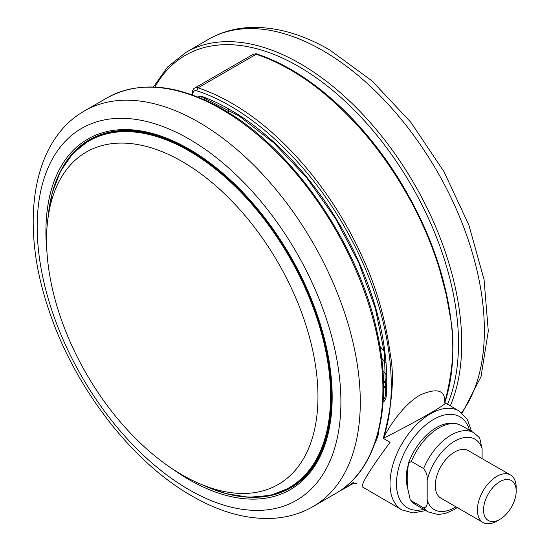 <?xml version="1.0" encoding="UTF-8"?>
<svg xmlns="http://www.w3.org/2000/svg" width="550" height="550" viewBox="0 0 550 550"><rect width="100%" height="100%" fill="white"/><g stroke="black" fill="none" stroke-linecap="round" stroke-linejoin="round"><path stroke-width="0.82" d="M182.263 474.973A191.916 110.804 -120 0 0 280.012 483.402A191.916 110.804 -120 0 0 307.141 329.044A191.916 110.804 -120 0 0 182.263 161.583A191.916 110.804 -120 0 0 88.137 151.058A191.916 110.804 -120 0 0 56.403 304.212A191.916 110.804 -120 0 0 182.263 474.973M407.928 465.981A38.837 22.426 120 0 0 407.784 487.926M429.804 413.442C415.772 421.513 400.263 429.811 383.274 438.343L390.074 442.269C371.078 467.995 361.79 482.838 362.196 486.798L401.844 509.884A57.117 32.979 -60 0 1 393.092 464.118A57.117 32.979 -60 0 1 430.402 413.786A57.117 32.979 -60 0 1 458.961 410.96L444.538 402.38L444.661 402.902C453.331 369.964 455.194 341.227 450.244 316.69L446.27 294.697L439.443 268.868C434.129 251.873 427.879 235.792 420.681 220.633C414.047 206.216 405.24 190.431 394.268 173.271C383.735 157.162 372.604 142.491 360.882 129.25C337.095 102.781 313.424 82.899 289.877 69.602C278.321 62.975 267.094 57.867 256.197 54.278L198.041 87.856C208.938 91.444 220.151 96.566 231.674 103.208C276.574 128.666 329.147 183.576 362.216 256.816C376.104 286.364 385.481 318.966 390.342 354.633C394.618 377.142 392.26 405.047 383.274 438.343C389.709 425.171 404.284 404.016 420.2 394.948C437.422 387.544 445.576 390.197 444.661 402.902C447.267 402.648 442.317 406.161 429.804 413.442M499.868 519.372L496.801 521.139A27.418 15.826 -60 0 1 483.092 522.5A27.418 15.826 -60 0 1 477.414 509.946A27.418 15.826 -60 0 1 489.383 482.357A27.418 15.826 -60 0 1 510.51 475.014A27.418 15.826 -60 0 1 516.189 487.561L516.189 491.109A23.073 13.324 120 0 0 499.868 481.69A23.073 13.324 120 0 0 483.553 509.946A23.073 13.324 120 0 0 499.868 519.372A23.073 13.324 120 0 0 516.189 491.109M510.51 475.014L468.346 450.67A27.418 15.826 120 0 0 447.219 458.013A27.418 15.826 120 0 0 435.249 485.609A27.418 15.826 120 0 0 440.928 498.156L483.092 522.5M457.243 507.574L453.578 509.926L445.101 513.542L438.089 514.511L428.237 511.933A45.691 26.379 -60 0 1 423.617 507.87C426.525 507.437 427.707 504.852 427.171 500.115A40.666 23.478 120 0 0 455.943 506.825M423.617 507.87L411.338 500.782A45.691 26.379 120 0 0 415.958 504.845L428.237 511.933M423.617 468.566A45.691 26.379 -60 0 1 473.928 432.788L479.676 437.917L482.103 448.717A40.666 23.478 120 0 0 454.637 441.21A40.666 23.478 120 0 0 427.171 480.425C427.701 476.286 426.518 472.333 423.617 468.566L411.338 461.478L408.485 463.189L407.784 469.232L407.784 488.922L410.211 499.716L411.338 500.782M482.103 458.611L482.103 448.717M427.171 480.425L427.171 500.115M383.563 385.619L385.103 387.42A13.709 7.913 -120 0 0 385.949 388.348M383.274 438.343C401.438 386.567 387.998 306.481 349.766 236.397C312.276 165.928 251.728 108.426 196.762 90.805L198.041 87.856A9.137 5.273 60 0 0 194.817 88.014L252.972 54.436A9.137 5.273 -120 0 1 256.197 54.278L257.256 54.127C256.774 53.625 255.344 53.728 252.972 54.436M350.948 484.694L353.877 481.993A228.47 131.904 -120 0 1 344.314 488.531L350.921 484.715C350.804 484.041 357.679 482.955 356.256 483.478M339.893 490.889A228.47 131.904 -120 0 0 344.314 488.531M407.784 486.31A38.837 22.426 -60 0 1 407.784 469.604M469.453 430.21A52.546 30.339 120 0 0 433.634 419.382A52.546 30.339 120 0 0 396.811 477.792A52.546 30.339 120 0 0 423.761 509.348M383.268 399.41A13.709 7.913 -120 0 0 383.433 399.321C384.141 399.506 384.849 398.028 385.571 394.873A2.282 1.423 -175.7 0 0 386.231 395.979A15.991 9.233 60 0 1 383.096 402.146M386.079 384.127A18.281 10.553 60 0 1 384.058 382.009L383.474 381.329M386.114 379.644A4.572 1.155 139.4 0 0 384.058 382.009M335.589 493.563A228.47 131.904 -120 0 0 370.611 310.489A228.47 131.904 -120 0 0 221.354 109.161A228.47 131.904 -120 0 0 107.126 97.845L84.508 110.907A228.47 131.904 60 0 1 198.742 122.224A228.47 131.904 60 0 1 347.992 323.551A228.47 131.904 60 0 1 312.971 506.626L335.589 493.563C377.788 470.016 393.896 405.295 376.998 331.574C358.339 243.368 292.243 148.088 222.496 109.051C178.056 84.047 139.597 80.314 107.126 97.845M447.535 404.36A226.181 130.584 -120 0 0 298.574 66.447A226.181 130.584 -120 0 0 154.887 87.072M153.422 87.01L167.654 66.914L185.962 52.333A228.47 131.904 60 0 1 300.19 63.649A228.47 131.904 60 0 1 450.251 405.928M461.594 412.741A228.47 131.904 -120 0 0 463.272 226.064A228.47 131.904 -120 0 0 322.809 50.586A228.47 131.904 -120 0 0 208.581 39.277C221.024 32.148 234.761 28.222 249.782 27.5C275.536 26.538 302.17 34.011 329.663 49.912L371.958 80.857L410.884 122.354L443.946 171.579L468.909 225.184L484.062 279.544L488.283 331.1L481.023 376.626L462.131 413.181M189.049 489.713A214.761 123.991 -120 0 0 340.904 402.036A214.761 123.991 -120 0 0 189.049 139.012A214.761 123.991 -120 0 0 37.187 226.689A214.761 123.991 -120 0 0 189.049 489.713M254.272 497.331A201.053 116.078 -120 0 0 290.538 487.919C326.205 468.181 340.711 412.576 326.294 348.095C310.221 269.713 251.199 184.271 189.331 149.71C150.356 127.937 117.074 124.596 89.492 139.686A201.053 116.078 -120 0 0 63.202 166.396M46.977 252.443A202.421 116.868 60 0 1 189.049 149.084A202.421 116.868 60 0 1 332.179 396.997A202.421 116.868 60 0 1 189.049 479.634A202.421 116.868 60 0 1 171.634 468.359M82.933 144.458A201.053 116.078 60 0 1 90.626 139.047M300.568 480.817L292.572 486.214A200.592 115.816 -120 0 0 300.85 480.576M48.263 215.792A200.592 115.816 60 0 1 89.045 140.47A200.592 115.816 60 0 1 189.337 150.404A200.592 115.816 60 0 1 320.382 327.174A200.592 115.816 60 0 1 289.637 487.912A200.592 115.816 60 0 1 204.016 485.567M203.046 485.127A200.193 115.583 -120 0 0 330.399 387.894A200.193 115.583 -120 0 0 189.021 150.92A200.193 115.583 -120 0 0 48.159 216.851M473.928 432.788L461.649 425.7A45.691 26.379 120 0 0 411.338 461.478M101.007 134.427A200.592 115.816 -120 0 0 91.981 138.772L89.045 140.47L73.033 153.271L60.603 171.009L52.133 193.126L47.871 218.948M291.658 487.252A201.053 116.078 60 0 1 283.126 491.212M379.878 346.239L384.237 351.312M385.392 362.478L381.638 358.105M382.917 370.865L386.038 374.502M228.463 109.581L228.463 112.619M222.001 108.762L222.001 106.102M383.577 388.3L385.103 387.42M205.384 98.615L203.823 99.516M198.124 97.109A11.426 6.593 60 0 1 202.826 96.745A2.282 1.526 110.5 0 0 203.644 97.955L201.279 97.893A9.137 5.273 -120 0 0 200.819 98.216M196.762 90.805A6.854 3.96 -120 0 0 192.926 94.064A2.282 1.32 180 0 1 192.252 93.136L192.252 94.882M192.926 94.064L192.926 95.123M377.355 435.779A2.282 1.684 20.4 0 0 377.788 436.37A221.616 127.951 60 0 1 374.949 443.3M378.221 432.644A11.426 6.593 60 0 1 377.788 436.37M202.826 96.745A221.616 127.951 60 0 1 386.231 395.979M401.844 509.884L413.071 512.951L425.865 510.565M84.508 110.907C31.515 140.917 19.642 224.242 48.565 309.141C73.721 386.279 131.141 461.56 191.888 495.983C219.381 511.885 246.008 519.358 271.769 518.396C286.791 517.674 300.52 513.748 312.971 506.626M292.572 486.214L289.637 487.912L270.545 495.378L248.964 497.276L225.576 493.549L201.087 484.33M410.211 499.716L415.958 504.845M408.485 463.189C417.608 437.663 442.468 415.429 461.649 425.7M100.65 134.551L91.981 138.772M185.962 52.333L208.581 39.277M444.812 402.449L445.094 401.624C451.639 381.748 454.011 358.875 452.21 333.004C450.993 315.941 447.954 298.293 443.094 280.053C433.868 244.942 418.186 209.825 396.048 174.687C384.801 157.149 372.467 140.924 359.061 126.012C346.686 112.276 333.795 100.114 320.375 89.519C299.324 72.951 278.286 61.153 257.256 54.127M194.817 88.014C193.414 88.495 192.562 90.2 192.252 93.136M203.644 97.955L238.941 115.871L273.886 142.917L306.625 177.671L335.411 218.316L358.744 262.714L375.389 308.543L384.484 353.389L385.571 394.873M471.556 431.42L467.294 419.251L458.961 410.96"/></g></svg>
